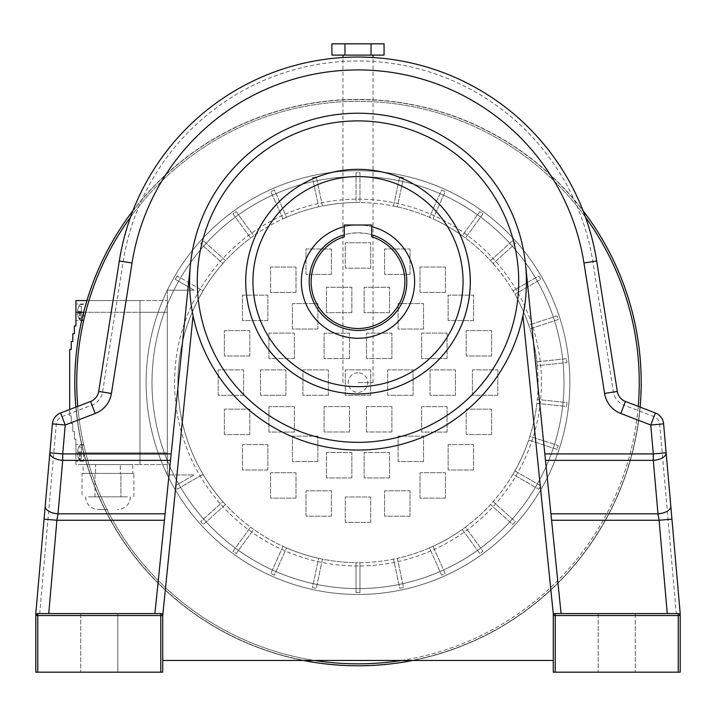 <?xml version="1.0" encoding="UTF-8"?>
<svg xmlns="http://www.w3.org/2000/svg" width="716" height="716" viewBox="0 0 716 716"><rect width="100%" height="100%" fill="white"/><g stroke="black" fill="none" stroke-linecap="round" stroke-linejoin="round"><path stroke-width="0.54" stroke-dasharray="3.58 2.69" d="M616.736 613.594L598.182 613.594L616.736 613.594M616.736 672.172L598.182 672.172L616.736 672.172M99.264 613.594L117.818 613.594L80.711 613.594L117.818 613.594L117.818 672.172L80.711 672.172L117.818 672.172L80.711 672.172L117.818 672.172L117.818 613.594L99.264 613.594M371.667 234.767L371.667 225.003L344.333 225.003L344.333 234.767C345.139 234.105 349.694 233.452 358 232.807C366.306 233.452 370.861 234.105 371.667 234.767L371.667 236.799M344.333 226.677A56.627 56.627 0 0 1 371.667 226.677M358 225.003A56.627 56.627 0 0 1 407.046 309.947A56.627 56.627 0 0 1 308.954 309.947A56.627 56.627 0 0 1 358 225.003M358 232.807A48.822 48.822 0 0 1 400.28 306.036A48.822 48.822 0 0 1 315.72 306.036A48.822 48.822 0 0 1 358 232.807M35.8 672.172L162.729 672.172L162.729 615.545A1.951 1.951 0 0 0 160.778 613.594A1.951 1.951 0 0 1 162.729 615.545L162.729 660.456L553.271 660.456L553.271 615.545L553.271 672.172L680.2 672.172L680.2 613.594L671.939 519.145M667.258 613.594L555.222 613.594L678.249 613.594L679.744 614.292M344.333 236.799L344.333 234.767M154.916 613.594L190.447 264.571M525.553 264.571L561.084 613.594M553.271 660.456L553.271 615.545A1.951 1.951 0 0 1 555.222 613.594L555.222 615.545L678.249 615.545L678.249 672.172M162.729 660.456L162.729 615.545L160.778 615.545L160.778 672.172M653.985 416.623L655.382 412.98L625.417 401.461L624.012 405.104L653.985 416.623A8.986 8.986 0 0 1 659.713 424.221L676.28 613.594M35.8 613.594L35.8 615.545L37.751 613.594L39.72 613.594L56.287 424.221A8.986 8.986 0 0 1 62.015 416.623L91.988 405.104A16.79 16.79 0 0 0 102.549 392.055L123.17 261.6A237.748 237.748 0 0 1 592.83 261.6L613.451 392.055A16.79 16.79 0 0 0 624.012 405.104M56.287 424.221L52.393 423.881L49.869 452.798M45.189 506.257L44.061 519.145M592.83 261.6L596.688 260.982A241.65 241.65 0 0 0 119.312 260.982L98.692 391.446L102.549 392.055M48.742 613.594L39.72 613.594M553.271 613.594L522.948 315.666A168.421 168.421 0 0 1 193.052 315.666L162.729 613.594M36.963 613.755A1.951 1.951 0 0 1 37.751 613.594L36.006 614.668M35.907 614.91L35.809 615.384M680.191 615.375L680.093 614.91M679.6 614.14L678.249 613.594A1.951 1.951 0 0 1 680.2 615.545A1.951 1.951 0 0 0 678.249 613.594L678.249 615.545L680.2 615.545M160.778 613.594A1.951 1.951 0 0 1 162.729 615.545A1.951 1.951 0 0 0 160.778 613.594L160.778 615.545L35.8 615.545A1.951 1.951 0 0 1 35.818 615.25M132.97 210.638A283.205 283.205 0 0 1 583.03 210.638M640.14 407.118A283.205 283.205 0 0 1 412.685 660.456M303.315 660.456A283.205 283.205 0 0 1 75.86 407.118M641.205 382.586A283.205 283.205 0 0 0 216.402 137.329A283.205 283.205 0 0 0 216.402 627.842A283.205 283.205 0 0 0 641.205 382.586A283.205 283.205 0 0 0 216.402 137.329A283.205 283.205 0 0 0 216.402 627.842A283.205 283.205 0 0 0 641.205 382.586A283.205 283.205 0 0 0 216.402 137.329A283.205 283.205 0 0 0 216.402 627.842A283.205 283.205 0 0 0 641.205 382.586M641.008 382.586A283.008 283.008 0 0 0 216.501 137.49A283.008 283.008 0 0 0 216.501 627.672A283.008 283.008 0 0 0 641.008 382.586A283.008 283.008 0 0 0 216.501 137.49A283.008 283.008 0 0 0 216.501 627.672A283.008 283.008 0 0 0 641.008 382.586M358 382.586L373.045 382.586L358 382.586M358 55.114L373.045 55.114L358 55.114M384.062 55.114L331.938 55.114M384.062 43.828L371.031 43.828L371.031 55.114M371.031 43.828L344.969 43.828L344.969 55.114M344.969 43.828L331.938 43.828M358 588.597A206.011 206.011 0 0 0 536.409 279.58A206.011 206.011 0 0 0 179.591 279.58A206.011 206.011 0 0 0 358 588.597A206.011 206.011 0 0 0 536.409 279.58A206.011 206.011 0 0 0 179.591 279.58A206.011 206.011 0 0 0 358 588.597M358 594.459A211.873 211.873 0 0 0 541.484 276.653A211.873 211.873 0 0 0 174.516 276.653A211.873 211.873 0 0 0 358 594.459A211.873 211.873 0 0 0 420.748 180.217A211.873 211.873 0 0 0 167.32 474.941A211.873 211.873 0 0 0 358 594.459M358 562.678A180.092 180.092 0 0 1 356.049 562.669L356.049 592.499L359.951 592.499L359.951 562.669A180.092 180.092 0 0 1 358 562.678A180.092 180.092 0 0 0 513.963 292.54A180.092 180.092 0 0 0 202.037 292.54A180.092 180.092 0 0 0 358 562.678M359.951 562.669A180.092 180.092 0 0 0 393.531 559.133L399.734 588.319L403.555 587.514L397.353 558.319A180.092 180.092 0 0 1 393.531 559.133L399.734 588.319L403.555 587.514L397.353 558.319A180.092 180.092 0 0 0 429.457 547.892L441.602 575.145L445.164 573.561L433.028 546.299A180.092 180.092 0 0 1 429.457 547.892L441.602 575.145L445.164 573.561L433.028 546.299A180.092 180.092 0 0 0 462.267 529.419L479.81 553.558L482.969 551.266L465.427 527.128A180.092 180.092 0 0 1 462.267 529.419L479.81 553.558L482.969 551.266L465.427 527.128A180.092 180.092 0 0 0 490.523 504.529L512.692 524.497L515.305 521.597L493.136 501.63A180.092 180.092 0 0 1 490.523 504.529L512.692 524.497L515.305 521.597L493.136 501.63A180.092 180.092 0 0 0 512.978 474.314L538.817 489.234L540.768 485.851L514.929 470.931A180.092 180.092 0 0 1 512.978 474.314L538.817 489.234L540.768 485.851L514.929 470.931A180.092 180.092 0 0 0 528.659 440.089L557.039 449.308L558.247 445.594L529.867 436.375A180.092 180.092 0 0 1 528.659 440.089L557.039 449.308L558.247 445.594L529.867 436.375A180.092 180.092 0 0 0 536.893 403.35L566.562 406.473L566.974 402.589L537.295 399.465A180.092 180.092 0 0 1 536.893 403.35L566.562 406.473L566.974 402.589L537.295 399.465A180.092 180.092 0 0 0 537.295 365.706L566.974 362.582L566.562 358.698L536.893 361.822A180.092 180.092 0 0 1 537.295 365.706L566.974 362.582L566.562 358.698L536.893 361.822A180.092 180.092 0 0 0 529.867 328.796L558.247 319.578L557.039 315.863L528.659 325.082A180.092 180.092 0 0 1 529.867 328.796L558.247 319.578L557.039 315.863L528.659 325.082A180.092 180.092 0 0 0 514.929 294.24L540.768 279.321L538.817 275.937L512.978 290.857A180.092 180.092 0 0 1 514.929 294.24L540.768 279.321L538.817 275.937L512.978 290.857A180.092 180.092 0 0 0 493.136 263.542L515.305 243.574L512.692 240.674L490.523 260.633A180.092 180.092 0 0 1 493.136 263.542L515.305 243.574L512.692 240.674L490.523 260.633A180.092 180.092 0 0 0 465.427 238.043L482.969 213.905L479.81 211.614L462.267 235.752A180.092 180.092 0 0 1 465.427 238.043L482.969 213.905L479.81 211.614L462.267 235.752A180.092 180.092 0 0 0 433.028 218.872L445.164 191.611L441.602 190.017L429.457 217.279A180.092 180.092 0 0 1 433.028 218.872L445.164 191.611L441.602 190.017L429.457 217.279A180.092 180.092 0 0 0 397.353 206.843L403.555 177.657L399.734 176.852L393.531 206.038A180.092 180.092 0 0 1 397.353 206.843L403.555 177.657L399.734 176.852L393.531 206.038A180.092 180.092 0 0 0 359.951 202.503L359.951 172.663L356.049 172.663L356.049 202.503A180.092 180.092 0 0 1 359.951 202.503L359.951 172.663L356.049 172.663L356.049 202.503A180.092 180.092 0 0 0 322.469 206.038L316.266 176.852L312.445 177.657L318.647 206.843A180.092 180.092 0 0 1 322.469 206.038L316.266 176.852L312.445 177.657L318.647 206.843A180.092 180.092 0 0 0 286.543 217.279L274.398 190.017L270.836 191.611L282.972 218.872A180.092 180.092 0 0 1 286.543 217.279L274.398 190.017L270.836 191.611L282.972 218.872A180.092 180.092 0 0 0 253.733 235.752L236.19 211.614L233.031 213.905L250.573 238.043A180.092 180.092 0 0 1 253.733 235.752L236.19 211.614L233.031 213.905L250.573 238.043A180.092 180.092 0 0 0 225.477 260.633L203.308 240.674L200.695 243.574L222.864 263.542A180.092 180.092 0 0 1 225.477 260.633L203.308 240.674L200.695 243.574L222.864 263.542A180.092 180.092 0 0 0 222.864 501.63L200.695 521.597L203.308 524.497L225.477 504.529A180.092 180.092 0 0 1 222.864 501.63L200.695 521.597L203.308 524.497L225.477 504.529A180.092 180.092 0 0 0 250.573 527.128L233.031 551.266L236.19 553.558L253.733 529.419A180.092 180.092 0 0 1 250.573 527.128L233.031 551.266L236.19 553.558L253.733 529.419A180.092 180.092 0 0 0 282.972 546.299L270.836 573.561L274.398 575.145L286.543 547.892A180.092 180.092 0 0 1 282.972 546.299L270.836 573.561L274.398 575.145L286.543 547.892A180.092 180.092 0 0 0 318.647 558.319L312.445 587.514L316.266 588.319L322.469 559.133A180.092 180.092 0 0 1 318.647 558.319L312.445 587.514L316.266 588.319L322.469 559.133A180.092 180.092 0 0 0 356.049 562.669L356.049 592.499L359.951 592.499L359.951 562.669M358 372.821A9.764 9.764 0 0 0 349.542 387.463A9.764 9.764 0 0 0 366.458 387.463A9.764 9.764 0 0 0 358 372.821A9.764 9.764 0 0 1 366.458 387.463A9.764 9.764 0 0 1 349.542 387.463A9.764 9.764 0 0 1 358 372.821M167.32 290.231L167.32 474.941L194.134 474.941L175.232 485.851L177.183 489.234L201.948 474.941L203.389 474.941L201.948 474.941L177.183 489.234L175.232 485.851L194.134 474.941L167.32 474.941L167.32 290.231L194.134 290.231L175.232 279.321L194.134 290.231L167.32 290.231M177.183 275.937L175.232 279.321L177.183 275.937L201.948 290.231L177.183 275.937M201.948 290.231L203.389 290.231L201.948 290.231M249.812 356.013L224.385 356.013L224.385 330.586L249.812 330.586L249.812 356.013L224.385 356.013L224.385 330.586L249.812 330.586L249.812 356.013M267.865 320.58L242.447 320.58L242.447 295.153L267.865 295.153L267.865 320.58L242.447 320.58L242.447 295.153L267.865 295.153L267.865 320.58M295.994 292.45L270.567 292.45L270.567 267.032L295.994 267.032L295.994 292.45L270.567 292.45L270.567 267.032L295.994 267.032L295.994 292.45M331.427 274.398L306 274.398L306 248.971L331.427 248.971L331.427 274.398L306 274.398L306 248.971L331.427 248.971L331.427 274.398M370.709 268.178L345.291 268.178L345.291 242.751L370.709 242.751L370.709 268.178L345.291 268.178L345.291 242.751L370.709 242.751L370.709 268.178M410 274.398L384.573 274.398L384.573 248.971L410 248.971L410 274.398L384.573 274.398L384.573 248.971L410 248.971L410 274.398M445.433 292.45L420.006 292.45L420.006 267.032L445.433 267.032L445.433 292.45L420.006 292.45L420.006 267.032L445.433 267.032L445.433 292.45M473.553 320.58L448.135 320.58L448.135 295.153L473.553 295.153L473.553 320.58L448.135 320.58L448.135 295.153L473.553 295.153L473.553 320.58M491.615 356.013L466.188 356.013L466.188 330.586L491.615 330.586L491.615 356.013L466.188 356.013L466.188 330.586L491.615 330.586L491.615 356.013M497.835 395.295L472.408 395.295L472.408 369.877L497.835 369.877L497.835 395.295L472.408 395.295L472.408 369.877L497.835 369.877L497.835 395.295M491.615 434.576L466.188 434.576L466.188 409.158L491.615 409.158L491.615 434.576L466.188 434.576L466.188 409.158L491.615 409.158L491.615 434.576M473.553 470.018L448.135 470.018L448.135 444.591L473.553 444.591L473.553 470.018L448.135 470.018L448.135 444.591L473.553 444.591L473.553 470.018M445.433 498.139L420.006 498.139L420.006 472.712L445.433 472.712L445.433 498.139L420.006 498.139L420.006 472.712L445.433 472.712L445.433 498.139M410 516.2L384.573 516.2L384.573 490.773L410 490.773L410 516.2L384.573 516.2L384.573 490.773L410 490.773L410 516.2M370.709 522.42L345.291 522.42L345.291 496.993L370.709 496.993L370.709 522.42L345.291 522.42L345.291 496.993L370.709 496.993L370.709 522.42M331.427 516.2L306 516.2L306 490.773L331.427 490.773L331.427 516.2L306 516.2L306 490.773L331.427 490.773L331.427 516.2M295.994 498.139L270.567 498.139L270.567 472.712L295.994 472.712L295.994 498.139L270.567 498.139L270.567 472.712L295.994 472.712L295.994 498.139M267.865 470.018L242.447 470.018L242.447 444.591L267.865 444.591L267.865 470.018L242.447 470.018L242.447 444.591L267.865 444.591L267.865 470.018M249.812 434.576L224.385 434.576L224.385 409.158L249.812 409.158L249.812 434.576L224.385 434.576L224.385 409.158L249.812 409.158L249.812 434.576M243.592 395.295L218.165 395.295L218.165 369.877L243.592 369.877L243.592 395.295L218.165 395.295L218.165 369.877L243.592 369.877L243.592 395.295M294.357 358.528L268.93 358.528L268.93 333.101L294.357 333.101L294.357 358.528L268.93 358.528L268.93 333.101L294.357 333.101L294.357 358.528M317.868 329.038L292.45 329.038L292.45 303.611L317.868 303.611L317.868 329.038L292.45 329.038L292.45 303.611L317.868 303.611L317.868 329.038M351.851 312.677L326.433 312.677L326.433 287.25L351.851 287.25L351.851 312.677L326.433 312.677L326.433 287.25L351.851 287.25L351.851 312.677M389.567 312.677L364.149 312.677L364.149 287.25L389.567 287.25L389.567 312.677L364.149 312.677L364.149 287.25L389.567 287.25L389.567 312.677M423.55 329.038L398.132 329.038L398.132 303.611L423.55 303.611L423.55 329.038L398.132 329.038L398.132 303.611L423.55 303.611L423.55 329.038M447.07 358.528L421.643 358.528L421.643 333.101L447.07 333.101L447.07 358.528L421.643 358.528L421.643 333.101L447.07 333.101L447.07 358.528M455.457 395.295L430.039 395.295L430.039 369.877L455.457 369.877L455.457 395.295L430.039 395.295L430.039 369.877L455.457 369.877L455.457 395.295M447.07 432.07L421.643 432.07L421.643 406.643L447.07 406.643L447.07 432.07L421.643 432.07L421.643 406.643L447.07 406.643L447.07 432.07M423.55 461.552L398.132 461.552L398.132 436.134L423.55 436.134L423.55 461.552L398.132 461.552L398.132 436.134L423.55 436.134L423.55 461.552M389.567 477.921L364.149 477.921L364.149 452.494L389.567 452.494L389.567 477.921L364.149 477.921L364.149 452.494L389.567 452.494L389.567 477.921M351.851 477.921L326.433 477.921L326.433 452.494L351.851 452.494L351.851 477.921L326.433 477.921L326.433 452.494L351.851 452.494L351.851 477.921M317.868 461.552L292.45 461.552L292.45 436.134L317.868 436.134L317.868 461.552L292.45 461.552L292.45 436.134L317.868 436.134L317.868 461.552M294.357 432.07L268.93 432.07L268.93 406.643L294.357 406.643L294.357 432.07L268.93 432.07L268.93 406.643L294.357 406.643L294.357 432.07M285.961 395.295L260.543 395.295L260.543 369.877L285.961 369.877L285.961 395.295L260.543 395.295L260.543 369.877L285.961 369.877L285.961 395.295M349.524 358.6L324.097 358.6L324.097 333.173L349.524 333.173L349.524 358.6L324.097 358.6L324.097 333.173L349.524 333.173L349.524 358.6M391.903 358.6L366.476 358.6L366.476 333.173L391.903 333.173L391.903 358.6L366.476 358.6L366.476 333.173L391.903 333.173L391.903 358.6M413.087 395.295L387.66 395.295L387.66 369.877L413.087 369.877L413.087 395.295L387.66 395.295L387.66 369.877L413.087 369.877L413.087 395.295M391.903 431.99L366.476 431.99L366.476 406.572L391.903 406.572L391.903 431.99L366.476 431.99L366.476 406.572L391.903 406.572L391.903 431.99M349.524 431.99L324.097 431.99L324.097 406.572L349.524 406.572L349.524 431.99L324.097 431.99L324.097 406.572L349.524 406.572L349.524 431.99M328.34 395.295L302.913 395.295L302.913 369.877L328.34 369.877L328.34 395.295L302.913 395.295L302.913 369.877L328.34 369.877L328.34 395.295M370.709 395.295L345.291 395.295L345.291 369.877L370.709 369.877L370.709 395.295L345.291 395.295L345.291 369.877L370.709 369.877L370.709 395.295M88.507 496.823L107.955 496.823L88.507 496.823M127.403 496.823L107.955 496.823L127.403 496.823M107.955 509.515L98.19 509.515L107.955 509.515M83.736 452.879L83.736 461.185L83.736 452.879M86.931 300.568L139.969 300.568L139.969 464.603L139.969 312.283L139.969 452.879L75.932 452.879L75.932 464.603L139.969 464.603L75.932 464.603L75.932 439.212L74.366 439.212L74.366 431.399L72.808 431.399L72.808 423.595L71.242 423.595L71.242 415.781L69.676 415.781L69.676 409.489M83.736 312.283L83.736 320.589L83.736 312.283M75.932 312.283L75.932 325.959L74.366 325.959L74.366 333.763L72.808 333.763L72.808 341.577L71.242 341.577L71.242 349.39L69.676 349.39L69.676 415.781L71.242 415.781L71.242 423.595L72.808 423.595L72.808 431.399L74.366 431.399L74.366 439.212L75.932 439.212L75.932 452.879L139.969 452.879L139.969 464.407L139.969 300.568L75.932 300.568L75.932 312.283L139.969 312.283L139.987 300.568L139.987 464.603L139.987 312.283L83.665 312.283M107.955 496.823L94.986 496.823L120.915 496.823L120.915 473.383L133.883 473.383L94.986 473.383L120.915 473.383L120.915 496.823L107.955 496.823M83.154 473.383L120.351 473.383L95.55 473.383L95.55 464.603L83.154 464.603L120.351 464.603L95.55 464.603L95.55 473.383L83.154 473.383L83.154 464.603M132.755 464.603L120.351 464.603L132.755 464.603L132.755 473.383L120.351 473.383L120.351 464.603L120.351 473.383L132.755 473.383M78.885 318.343L78.885 318.343A14.186 14.132 -90 0 1 77.579 313.384A14.186 14.132 -90 0 0 78.885 318.343L78.885 318.343A14.186 14.132 -90 0 1 77.579 313.384L78.885 313.268L77.579 313.384A14.186 14.132 -90 0 0 78.885 318.343L81.4 318.128L78.885 318.343L81.4 318.128L81.4 313.044L81.4 318.128L78.885 318.343M78.885 311.308A13.309 13.255 -90 0 0 78.885 313.268A13.309 13.255 -90 0 1 78.885 311.308L77.579 311.192L78.885 311.308A13.309 13.255 -90 0 0 78.885 313.268L77.579 313.384L78.885 313.268A13.309 13.255 -90 0 1 78.885 311.308L77.579 311.192A14.186 14.132 -90 0 1 78.885 306.224A14.186 14.132 -90 0 0 77.579 311.192L81.4 311.523L81.4 313.044L77.579 313.384L81.4 313.044L78.885 313.268L81.4 313.044L81.4 311.523L77.579 311.192A14.186 14.132 -90 0 1 78.885 306.224L78.885 306.224A14.186 14.132 -90 0 0 77.579 311.192L81.4 311.523L81.4 306.448L81.4 311.523L78.885 311.308L81.4 311.523L81.4 318.128L81.4 313.044L77.579 313.384L81.4 313.044L78.885 313.268L81.4 313.044L81.4 311.523L77.579 311.192L81.4 311.523L81.4 306.448L78.849 306.224L81.4 306.448L81.4 311.523L78.885 311.308M81.4 306.448L78.885 306.224L81.4 306.448M78.885 446.829L78.885 446.829A14.186 14.132 90 0 0 77.579 451.787A14.186 14.132 90 0 1 78.885 446.829L78.885 446.829A14.186 14.132 90 0 0 77.579 451.787L78.885 451.903L77.579 451.787A14.186 14.132 90 0 1 78.885 446.829L81.4 447.044L78.885 446.829L81.4 447.044L81.4 452.118L78.885 451.903A13.309 13.255 90 0 0 78.885 453.863A13.309 13.255 90 0 1 78.885 451.903L81.4 452.118L81.4 447.044L78.885 446.829M81.4 452.118L78.885 451.903A13.309 13.255 90 0 0 78.885 453.863L77.579 453.98L78.885 453.863A13.309 13.255 90 0 1 78.885 451.903L81.4 452.118L81.4 453.649L77.579 453.98A14.186 14.132 90 0 0 78.885 458.938A14.186 14.132 90 0 1 77.579 453.98L81.4 453.649L81.4 452.118L77.579 451.787L81.4 452.118L81.4 447.044L81.4 452.118L78.885 451.903L81.4 452.118L81.4 453.649L77.579 453.98A14.186 14.132 90 0 0 78.885 458.938L78.885 458.938A14.186 14.132 90 0 1 77.579 453.98L81.4 453.649L81.4 458.723L78.849 458.947L81.4 458.723L81.4 453.649L78.885 453.863L81.4 453.649L81.4 452.118M81.4 453.649L77.579 453.98L81.4 453.649L81.4 458.723L78.885 458.938L81.4 458.723L81.4 453.649M139.987 464.407L139.987 452.879L139.987 464.407M167.32 452.879L167.32 300.568L167.32 312.283L139.987 312.283L167.32 312.283L167.32 464.603L167.32 452.879L139.987 452.879L167.32 452.879M139.987 300.568L167.32 300.568L139.987 300.568M167.32 464.603L139.987 464.603L167.32 464.603M82.027 473.383L94.986 473.383L82.027 473.383L82.027 496.823M133.883 496.823L133.883 473.383M94.986 496.823L94.986 473.383L94.986 496.823M555.222 672.172L555.222 615.545L553.271 615.545M596.688 260.982A241.65 241.65 0 0 0 119.312 260.982L123.17 261.6M37.751 672.172L37.751 613.594M62.015 416.623L60.618 412.98M91.988 405.104L90.583 401.461M613.451 392.055L617.308 391.446M659.713 424.221L663.607 423.881M77.758 406.393A281.254 281.254 0 0 0 314.548 660.456M401.452 660.456A281.254 281.254 0 0 0 638.242 406.393M585.491 217.208A281.254 281.254 0 0 0 130.509 217.208M639.254 382.586A281.254 281.254 0 0 1 217.378 626.151A281.254 281.254 0 0 1 217.378 139.011A281.254 281.254 0 0 1 639.254 382.586M358 566.007A183.421 183.421 0 0 1 199.146 290.875A183.421 183.421 0 0 1 516.854 290.875A183.421 183.421 0 0 1 358 566.007M80.264 452.879L80.264 460.692L80.264 452.879M79.601 452.879L79.601 460.325L79.601 452.879M79.601 312.283L79.601 319.73L79.601 312.283M80.264 312.283L80.264 320.097L80.264 312.283M598.182 613.594L598.182 672.172L598.182 613.594M635.289 613.594L635.289 672.172L635.289 613.594M80.711 613.594L80.711 672.172L80.711 613.594M373.045 382.586L373.045 57.531M342.955 382.586L342.955 57.531M85.499 496.823C86.251 504.529 90.484 508.754 98.19 509.515M130.41 496.823C129.659 504.529 125.425 508.754 117.719 509.515M80.264 460.692L83.736 460.692L80.264 460.692M80.264 445.075L83.736 445.075L80.264 445.075M83.736 444.582L75.932 444.582L83.736 444.582M83.736 461.185L75.932 461.185L83.736 461.185M79.601 304.846L83.736 304.479L79.601 304.846A14.186 14.186 0 0 0 78.849 306.224A14.186 14.186 0 0 1 79.601 304.846M79.601 319.73L83.736 320.097L79.601 319.73A14.186 14.186 0 0 1 78.849 318.351A14.186 14.186 0 0 0 79.601 319.73M83.736 303.987L75.932 303.987L83.736 303.987M83.736 320.589L75.932 320.589L83.736 320.589M78.849 458.947A14.186 14.186 0 0 0 79.601 460.325A14.186 14.186 0 0 1 78.849 458.947M79.601 445.442A14.186 14.186 0 0 0 78.849 446.82A14.186 14.186 0 0 1 79.601 445.442"/><path stroke-width="1.07" d="M555.222 672.172L553.271 672.172L553.271 615.545A1.951 1.951 0 0 1 555.222 613.594L667.258 613.594L659.096 520.264L671.939 519.145L663.607 423.881L680.2 613.594L680.2 672.172L678.249 672.172L678.249 615.545L555.222 615.545L555.222 672.172L678.249 672.172M561.084 613.594L525.553 264.571A168.421 168.421 0 0 0 190.447 264.571A168.421 168.421 0 0 1 525.553 264.571A168.421 168.421 0 0 1 358 450.051A168.421 168.421 0 0 1 190.447 264.571L154.916 613.594L37.751 613.594L160.778 613.594L160.778 615.545L37.751 615.545L37.751 672.172L160.778 672.172L160.778 615.545L162.729 615.545L162.729 672.172L160.778 672.172M470.278 281.63A112.278 112.278 0 0 1 358 393.907A112.278 112.278 0 0 1 245.722 281.63A112.278 112.278 0 0 1 358 169.343A112.278 112.278 0 0 1 470.278 281.63M550.926 513.82L657.968 513.82L653.296 460.361A12.888 6.426 -5 0 0 666.131 452.798L653.296 453.917L653.296 460.361L545.485 460.361M245.722 281.63A112.278 112.278 0 0 0 414.143 378.871A112.278 112.278 0 0 0 414.143 184.388A112.278 112.278 0 0 0 245.722 281.63M371.667 226.677A56.627 56.627 0 0 1 404.585 313.832A56.627 56.627 0 0 1 311.415 313.832A56.627 56.627 0 0 1 344.333 226.677M371.667 234.767A48.822 48.822 0 0 1 397.783 309.921A48.822 48.822 0 0 1 318.217 309.921A48.822 48.822 0 0 1 344.333 234.767M553.271 615.545L553.271 613.594L553.271 615.545L555.222 615.545L555.222 613.594A1.951 1.951 0 0 0 553.271 615.545A1.951 1.951 0 0 1 555.222 613.594A1.951 1.951 0 0 0 553.271 615.545A1.951 1.951 0 0 1 555.222 613.594L678.249 613.594A1.951 1.951 0 0 1 680.2 615.545L680.191 615.375M344.333 236.799A46.862 46.862 0 0 0 319.918 308.945A46.862 46.862 0 0 0 396.082 308.945A46.862 46.862 0 0 0 371.667 236.799L371.667 225.003L344.333 225.003L344.333 236.799M162.729 660.456L553.271 660.456M193.052 315.666L162.729 615.545A1.951 1.951 0 0 0 160.778 613.594L154.916 613.594M162.729 613.594L162.729 615.545A1.951 1.951 0 0 0 160.778 613.594M164.42 520.264L56.904 520.264L44.061 519.145L49.869 452.798L45.189 506.257A12.888 6.426 5 0 0 58.032 513.82L56.904 520.264L48.742 613.594L37.751 613.594A1.951 1.951 0 0 0 35.8 615.545L35.8 672.172L35.8 613.594L44.061 519.145L35.8 613.594M670.811 506.257A12.888 6.426 -5 0 1 657.968 513.82L659.096 520.264L551.58 520.264M617.308 391.446L596.688 260.982L617.308 391.446L604.581 393.451A25.776 25.776 0 0 0 620.79 413.49L650.763 425.009L655.382 412.98L625.417 401.461A12.888 12.888 0 0 1 617.308 391.446A12.888 12.888 0 0 0 625.417 401.461A12.888 12.888 0 0 1 617.308 391.446A12.888 12.888 0 0 0 625.417 401.461L620.79 413.49M49.869 452.798A12.888 6.426 5 0 0 62.704 460.361L62.704 453.917L49.869 452.798L52.393 423.881A12.888 12.888 0 0 1 60.618 412.98L90.583 401.461L60.618 412.98L65.237 425.009L62.704 453.917L171.169 453.917M111.419 393.451L98.692 391.446A12.888 12.888 0 0 1 90.583 401.461A12.888 12.888 0 0 0 98.692 391.446A12.888 12.888 0 0 1 90.583 401.461A12.888 12.888 0 0 0 98.692 391.446L119.312 260.982A241.65 241.65 0 0 1 596.688 260.982L583.961 262.996A228.762 228.762 0 0 0 132.039 262.996L111.419 393.451A25.776 25.776 0 0 1 95.21 413.49L65.237 425.009L52.393 423.881A12.888 12.888 0 0 1 60.618 412.98A12.888 12.888 0 0 0 52.393 423.881A12.888 12.888 0 0 1 60.618 412.98M37.751 672.172L35.8 672.172M679.744 614.292L680.111 614.955M680.2 615.5L678.249 615.545L678.249 613.594M663.607 423.881A12.888 12.888 0 0 0 655.382 412.98A12.888 12.888 0 0 1 663.607 423.881A12.888 12.888 0 0 0 655.382 412.98A12.888 12.888 0 0 1 663.607 423.881L650.763 425.009L653.296 453.917L544.831 453.917M553.271 613.594L522.948 315.666M35.809 615.384L37.751 615.545L37.751 613.594A1.951 1.951 0 0 0 35.8 615.545M680.093 614.91L679.6 614.14M36.963 613.755A1.951 1.951 0 0 0 35.818 615.25M75.86 407.118A283.205 283.205 0 0 1 132.97 210.638M583.03 210.638A283.205 283.205 0 0 1 640.14 407.118M412.685 660.456A283.205 283.205 0 0 1 303.315 660.456M371.031 55.114L384.062 55.114L384.062 43.828L371.031 43.828L371.031 55.114L331.938 55.114L331.938 43.828L344.969 43.828L344.969 55.114M344.969 43.828L371.031 43.828M69.676 409.489L69.676 349.39L71.242 349.39L71.242 341.577L72.808 341.577L72.808 333.763L74.366 333.763L74.366 325.959L75.932 325.959L75.932 300.568L86.931 300.568M463.055 281.63A105.055 105.055 0 0 0 305.472 190.644A105.055 105.055 0 0 0 305.472 372.615A105.055 105.055 0 0 0 463.055 281.63M518.715 281.63A160.715 160.715 0 0 0 277.638 142.439A160.715 160.715 0 0 0 277.638 420.811A160.715 160.715 0 0 0 518.715 281.63M604.581 393.451L583.961 262.996M170.515 460.361L62.704 460.361L58.032 513.82L165.074 513.82M132.039 262.996L119.312 260.982A241.65 241.65 0 0 1 596.688 260.982M90.583 401.461L95.21 413.49M130.509 217.208A281.254 281.254 0 0 0 77.758 406.393M314.548 660.456A281.254 281.254 0 0 0 401.452 660.456M638.242 406.393A281.254 281.254 0 0 0 585.491 217.208M83.665 312.283L75.932 312.283M373.045 57.531L373.045 55.114M342.955 57.531L342.955 55.114"/></g></svg>

